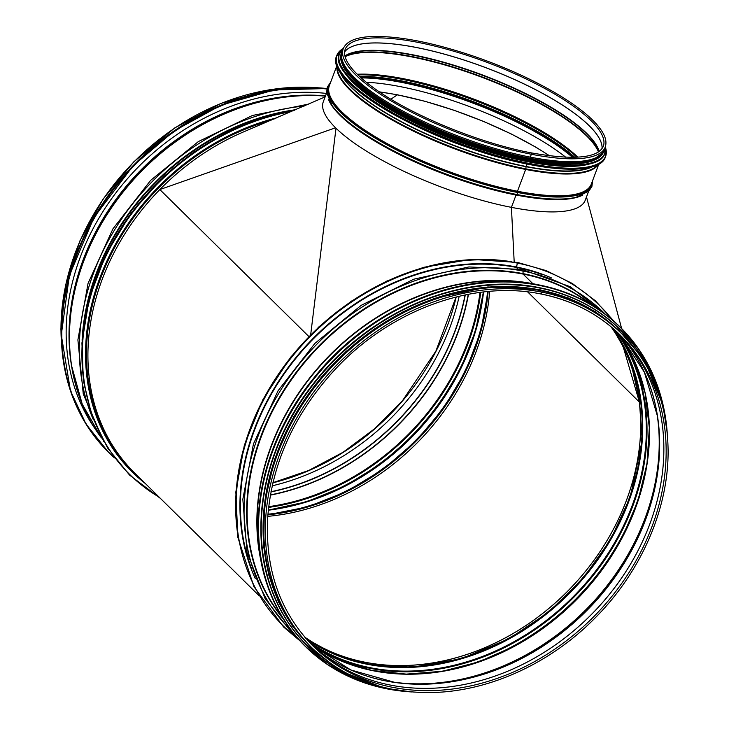 <?xml version="1.0" encoding="UTF-8"?>
<svg xmlns="http://www.w3.org/2000/svg" width="729" height="729" viewBox="0 0 729 729"><rect width="100%" height="100%" fill="white"/><g stroke="black" fill="none" stroke-linecap="round" stroke-linejoin="round"><path stroke-width="1.09" d="M335.577 127.785L159.842 189.558L308.914 336.579L159.842 189.558A220.595 180.701 -45.4 0 1 245.108 131.238L325.143 96.884M336.005 128.204L310.672 334.802M379.335 91.836L397.414 94.788L425.125 101.322L454.295 110.343L483.473 121.388L511.175 133.908L536.034 147.267L549.721 155.86M623.35 347.35L639.424 402.116A220.194 180.373 -45.4 0 1 531.487 621.719A220.194 180.373 -45.4 0 1 304.695 637.055M638.932 398.189L632.672 370.496M527.678 291.91L639.415 402.116M489.669 291.363A220.194 180.373 -45.4 0 1 267.762 516.36M159.842 189.558A220.595 180.701 134.6 0 0 134.373 472.711L258.713 595.338M565.759 157.245A139.357 38.181 20.6 0 0 366.286 82.268M549.447 155.824A139.357 38.181 20.6 0 0 379.49 91.945M304.768 637.146A220.222 180.391 134.6 0 0 568.155 590.709A220.222 180.391 134.6 0 0 610.957 326.701M332.388 105.942A140.196 38.409 20.6 0 0 332.561 106.197A140.196 38.409 20.6 0 0 516.351 194.643L516.041 195.035L516.351 194.643A140.196 38.409 20.6 0 0 575.363 197.459A140.196 38.409 20.6 0 0 575.664 197.386M330.51 82.605A140.761 38.564 20.6 0 0 378.059 139.786A140.761 38.564 20.6 0 0 517.481 192.465A1.403 0.711 101 0 1 516.724 194.488A1.403 0.711 -79 0 0 517.481 192.465L517.39 191.864L517.481 192.465A140.761 38.564 20.6 0 0 592.449 181.056M336.871 65.683L329.362 85.657A139.913 38.327 20.6 0 0 384.657 142.191A139.913 38.327 20.6 0 0 517.472 191.244L525.664 169.447L517.472 191.244A139.913 38.327 20.6 0 0 591.301 184.118L598.81 164.143M337.208 66.594A139.786 38.291 20.6 0 0 525.809 168.855A1.403 0.711 101 0 1 525.664 169.456A1.403 0.711 -79 0 0 525.809 168.855L526.092 166.722L525.809 168.855A139.786 38.291 20.6 0 0 597.953 164.599M340.662 72.946A138.792 38.026 20.6 0 0 526.147 166.476L526.976 164.025L526.156 166.476A138.792 38.026 20.6 0 0 591.173 167.105M531.149 152.853L531.149 152.853A1.021 0.51 101 0 1 531.368 154.256A1.021 0.51 -79 0 0 531.149 152.853C478.352 142.92 408.769 114.079 372.729 87.198C360.381 78.131 352.025 69.902 347.66 62.521C344.635 57.263 343.806 52.889 345.163 49.39A137.881 37.771 20.6 0 1 487.519 62.548A137.881 37.771 20.6 0 1 603.293 146.42C597.616 158.229 573.568 160.371 531.149 152.853M343.259 48.679L342.183 51.549A139.913 38.327 20.6 0 0 397.487 108.083A139.913 38.327 20.6 0 0 530.293 157.136L530.293 157.136A139.913 38.327 20.6 0 0 604.122 150.01L605.207 147.13C606.801 142.629 605.79 137.453 602.163 131.612C595.365 120.841 581.624 109.068 560.956 96.283C536.125 81.165 507.384 67.925 474.716 56.561C434.293 42.874 400.731 36.177 374.032 36.45C356.855 36.842 346.594 40.915 343.259 48.679A139.913 38.327 20.6 0 0 398.563 105.204A139.913 38.327 20.6 0 0 531.368 154.256L530.293 157.136L531.368 154.256A139.913 38.327 20.6 0 0 605.207 147.13M326.628 92.938L323.302 101.768A139.913 38.327 20.6 0 0 378.606 158.302A139.913 38.327 20.6 0 0 511.412 207.355L516.041 195.035L511.412 207.355A139.913 38.327 20.6 0 0 585.241 200.229L588.567 191.399M511.412 207.355L514.182 261.82M343.578 71.078A139.567 38.236 20.6 0 0 457.885 141.399A139.567 38.236 20.6 0 0 590.208 163.779M343.013 66.011A139.567 38.236 20.6 0 0 458.778 139.002A139.567 38.236 20.6 0 0 593.971 160.334M341.5 54.985A139.567 38.236 20.6 0 0 459.234 137.799A139.567 38.236 20.6 0 0 602.373 153.044M540.617 293.869A1.021 0.51 -79 0 0 540.772 293.951A1.021 0.51 -79 0 0 541.428 293.213A1.021 0.51 -79 0 0 541.31 292.037L539.724 290.47A220.577 180.683 -45.4 0 1 619.969 331.996L621.564 333.563C652.027 364.382 667.545 403.447 668.101 450.75C668.52 508.951 640.991 571.992 595.156 617.91C550.331 663.618 488.667 691.703 431.149 692.55C383.199 693.015 343.414 678.043 311.784 647.653A220.577 180.683 -45.4 0 1 303.829 406.345A220.577 180.683 -45.4 0 1 541.31 292.037L539.715 290.47A220.577 180.683 -45.4 0 0 302.243 404.777A220.577 180.683 -45.4 0 0 310.189 646.085L311.784 647.653M261.547 563.553A220.577 180.683 -45.4 0 1 327.932 357.046A220.577 180.683 -45.4 0 1 532.844 283.69A1.403 0.711 -79 0 1 532.954 283.845A1.403 0.711 -79 0 0 532.844 283.69L523.094 274.077L522.994 271.06A2.105 1.057 -79 0 0 522.283 269.511L468.911 266.932L413.744 279.207L361.147 305.36L314.864 343.432L278.095 390.698L253.455 443.897L242.83 499.237L247.031 552.336L265.064 598.473L290.197 630.795L295.473 635.724M251.751 569.085A220.577 180.683 -45.4 0 1 302.38 350.64A220.577 180.683 -45.4 0 1 516.36 267.434L517.608 268.655L516.342 266.978L517.654 262.458L471.453 259.333L423.631 267.324L386.479 281.212L351.178 301.287L318.901 326.874L290.725 357.128L262.969 399.456L244.352 445.182L235.841 491.957L237.873 537.391L253.902 586.599L283.59 626.995L299.892 640.773M542.166 274.623A220.577 180.683 -45.4 0 0 516.369 267.434L517.654 262.458L546.221 270.632L572.301 283.472L595.256 300.658L614.52 321.781M536.79 284.501A220.577 180.683 -45.4 0 0 532.844 283.69L523.103 274.077L522.994 271.06A2.105 1.057 -79 0 0 522.283 269.511L570.324 286.752L609.408 317.425M540.626 293.869A1.021 0.51 -79 0 0 540.772 293.951A1.021 0.51 -79 0 0 541.428 293.213A1.021 0.51 -79 0 0 541.31 292.037A220.577 180.683 -45.4 0 1 621.564 333.563M470.415 290.115A220.222 180.391 134.6 0 0 266.249 497.123M276.92 117.797A221.625 181.548 134.6 0 0 102.461 271.224A221.625 181.548 134.6 0 0 132.213 472.037A221.625 181.548 134.6 0 0 145.417 483.6M132.149 471.964A221.625 181.548 134.6 0 0 145.281 483.464M94.907 428.506A219.311 179.644 -45.4 0 1 108.995 202.407A219.311 179.644 -45.4 0 1 326.437 93.43M397.314 94.861L390.89 99.199M305.67 638.185A220.222 180.391 134.6 0 0 569.595 592.121A220.222 180.391 134.6 0 0 612.014 327.585M132.751 471.08A220.577 180.683 -45.4 0 1 102.224 274.195A220.577 180.683 -45.4 0 1 271.024 120.312M139.877 478.133A220.923 180.974 -45.4 0 1 100.274 277.931A220.923 180.974 -45.4 0 1 274.25 118.936M488.138 291.5A220.222 180.391 -45.4 0 1 267.88 514.829M602.026 148.752A137.881 37.771 20.6 0 0 485.623 67.587A137.881 37.771 20.6 0 0 344.589 51.987A137.881 37.771 20.6 0 1 485.614 67.633A137.881 37.771 20.6 0 1 602.017 148.762M599.192 151.514A138.446 37.926 20.6 0 0 482.808 75.087A138.446 37.926 20.6 0 0 344.899 55.933M599.074 151.596A138.546 37.954 20.6 0 0 482.689 75.406A138.546 37.954 20.6 0 0 344.935 56.069M598.682 151.869A139.467 38.209 20.6 0 0 482.115 76.928A139.467 38.209 20.6 0 0 345.054 56.534M598.5 151.987A139.567 38.236 20.6 0 0 481.978 77.301A139.567 38.236 20.6 0 0 345.109 56.744M577.851 157.182A139.567 38.236 20.6 0 0 357.228 74.249M577.095 157.218A139.986 38.355 20.6 0 0 357.766 74.777M576.94 157.227A140.551 38.5 20.6 0 0 357.875 74.887M574.798 157.309A140.551 38.5 20.6 0 0 359.433 76.363M573.887 157.336A139.986 38.355 20.6 0 0 360.108 76.982M572.493 157.355A139.567 38.236 20.6 0 0 361.137 77.912M328.551 99.563A139.913 38.327 20.6 0 0 516.041 195.035A139.913 38.327 20.6 0 0 582.753 195.108M332.561 106.197L332.196 105.696A140.761 38.564 20.6 0 0 516.715 194.488A140.761 38.564 20.6 0 0 575.974 197.322L575.363 197.459M330.027 83.89A140.196 38.409 20.6 0 0 380.939 140.797A140.196 38.409 20.6 0 0 517.39 191.864A140.196 38.409 20.6 0 0 591.966 182.35M336.989 66.02A139.913 38.327 20.6 0 0 525.664 169.447A139.913 38.327 20.6 0 0 598.491 164.317M339.996 71.934A138.856 38.045 20.6 0 0 526.092 166.722A138.856 38.045 20.6 0 0 592.34 166.777M338.238 68.772A143.422 39.293 20.6 0 0 457.083 143.531A143.422 39.293 20.6 0 0 595.748 165.565M605.343 157.136C599.821 175.862 539.715 172.19 473.458 149.381C395.273 123.638 326.191 76.764 336.57 56.106A143.567 39.33 20.6 0 0 457.119 143.44A143.567 39.33 20.6 0 0 605.343 157.136L605.608 156.434A143.567 39.33 20.6 0 0 605.416 147.258M343.022 48.633A143.567 39.33 20.6 0 0 336.834 55.404A143.567 39.33 20.6 0 0 457.384 142.738A143.567 39.33 20.6 0 0 605.608 156.434L605.389 147.085M342.922 48.725A143.431 39.293 20.6 0 0 457.438 142.574A143.431 39.293 20.6 0 0 605.434 147.395M340.88 66.521A141.672 38.81 20.6 0 0 458.277 140.36A141.672 38.81 20.6 0 0 595.238 162.13M339.304 53.818A141.809 38.847 20.6 0 0 339.231 54.01A141.809 38.847 20.6 0 0 458.304 140.269A141.809 38.847 20.6 0 0 604.724 153.801A141.809 38.847 20.6 0 0 604.788 153.6M605.334 146.775L604.724 153.801C599.265 172.308 539.888 168.672 474.451 146.137C397.223 120.713 328.979 74.413 339.231 54.01L343.405 48.324A141.809 38.847 20.6 0 0 339.377 53.618A141.809 38.847 20.6 0 0 458.45 139.877A141.809 38.847 20.6 0 0 604.87 153.409A141.809 38.847 20.6 0 0 605.316 146.811M343.35 48.433A141.681 38.819 20.6 0 0 458.514 139.722A141.681 38.819 20.6 0 0 605.289 146.893M341.473 53.053A140.059 38.373 20.6 0 0 458.951 138.556A140.059 38.373 20.6 0 0 603.667 151.605M342.32 51.176A140.059 38.373 20.6 0 0 459.188 137.927A140.059 38.373 20.6 0 0 604.259 149.627M260.299 556.5A220.495 180.61 -45.4 0 1 329.809 355.624A220.495 180.61 -45.4 0 1 529.701 283.344M282.032 616.907A220.577 180.683 -45.4 0 1 291.445 379.745A220.577 180.683 -45.4 0 1 523.094 274.077A220.577 180.683 -45.4 0 1 590.408 304.248M283.226 618.839A220.841 180.901 -45.4 0 1 290.142 380.675A220.841 180.901 -45.4 0 1 522.966 273.612A220.841 180.901 -45.4 0 1 592.349 305.405M292.129 631.578A222.937 182.614 -45.4 0 1 282.46 387.391A222.937 182.614 -45.4 0 1 522.994 271.06A222.937 182.614 -45.4 0 1 605.216 314.135M255.223 578.416A220.923 180.974 -45.4 0 1 298.106 354.877A220.923 180.974 -45.4 0 1 516.342 266.978A220.923 180.974 -45.4 0 1 551.552 277.968M298.243 638.941A225.133 184.419 -45.4 0 1 269.22 389.878A225.133 184.419 -45.4 0 1 517.763 263.187A225.133 184.419 -45.4 0 1 612.661 320.149M238.401 538.449A225.133 184.419 -45.4 0 1 511.43 261.72M612.442 327.95A220.222 180.391 -45.4 0 1 570.16 592.686A220.222 180.391 -45.4 0 1 306.043 638.613L334.247 654.214L365.812 663.955L412.332 667.245L461.384 658.706L509.27 638.677L548.791 611.977L583.191 578.297L610.829 539.25L630.385 496.704L642.194 440.216L638.249 385.759L628.106 355.205L612.433 327.941M615.221 330.392A220.222 180.391 -45.4 0 1 573.75 596.213A220.222 180.391 -45.4 0 1 308.522 641.365M616.971 331.987A220.623 180.719 -45.4 0 1 574.315 596.778A220.623 180.719 -45.4 0 1 310.144 643.087M648.455 452.08A222.719 182.441 -45.4 0 1 430.657 672.903M649.02 446.494A220.623 180.719 -45.4 0 1 425.08 673.55M617.9 332.861A220.222 180.391 -45.4 0 1 576.894 599.329A220.222 180.391 -45.4 0 1 311.028 644.008M656.328 409.698A220.222 180.391 -45.4 0 1 586.645 608.934A220.222 180.391 -45.4 0 1 388.384 681.369M657.303 415.202A220.158 180.345 -45.4 0 1 393.906 682.262M642.349 367.972A218.882 179.298 -45.4 0 1 657.44 416.104L657.44 416.104A218.882 179.298 -45.4 0 1 394.808 682.39L394.808 682.39A218.882 179.298 -45.4 0 1 346.466 667.964M620.27 335.203A218.818 179.243 -45.4 0 1 587.538 609.818A218.818 179.243 -45.4 0 1 313.397 646.341L350.813 669.96L394.808 682.39M620.151 335.085A218.545 179.015 -45.4 0 1 622.411 337.472A218.545 179.015 -45.4 0 1 591.83 614.055A218.545 179.015 -45.4 0 1 315.703 648.455A218.545 179.015 -45.4 0 1 313.288 646.231M622.411 337.472L618.985 333.891A218.545 179.015 -45.4 0 1 591.839 614.055A218.545 179.015 -45.4 0 1 312.076 645.074L315.703 648.455M540.945 293.933A218.545 179.015 -45.4 0 1 620.133 335.012A218.545 179.015 -45.4 0 1 594.126 616.315A218.545 179.015 -45.4 0 1 313.215 646.204C280.328 612.734 265.137 570.042 267.643 518.137C271.762 463.881 293.924 414.655 334.137 370.469C388.94 310.645 472.374 279.781 540.772 293.951C572.046 300.193 598.5 313.88 620.133 335.012M620.324 327.23A224.222 183.672 134.6 0 0 620.169 327.066A224.222 183.672 134.6 0 0 538.594 284.857A224.222 183.672 134.6 0 0 297.186 401.05A224.222 183.672 134.6 0 0 305.269 646.35A224.222 183.672 134.6 0 0 305.424 646.514M667.19 432.343A224.222 183.672 134.6 0 0 620.488 327.385A224.222 183.672 134.6 0 0 538.913 285.167A224.222 183.672 134.6 0 0 297.505 401.36A224.222 183.672 134.6 0 0 305.588 646.669A224.222 183.672 134.6 0 0 411.183 691.912M666.889 429.554A224.095 183.562 134.6 0 0 538.922 285.34A224.095 183.562 134.6 0 0 269.265 461.083A224.095 183.562 134.6 0 0 408.386 691.648M620.261 329.617A222.473 182.232 134.6 0 0 620.169 329.535A222.473 182.232 134.6 0 0 539.232 287.645A222.473 182.232 134.6 0 0 299.71 402.937A222.473 182.232 134.6 0 0 307.729 646.322A222.473 182.232 134.6 0 0 307.82 646.404M661.094 400.622A222.473 182.232 134.6 0 0 620.343 329.708A222.473 182.232 134.6 0 0 539.405 287.818A222.473 182.232 134.6 0 0 299.883 403.11A222.473 182.232 134.6 0 0 307.911 646.495A222.473 182.232 134.6 0 0 379.381 686.253M659.945 396.849A222.345 182.132 134.6 0 0 539.424 287.991A222.345 182.132 134.6 0 0 278.514 444.225A222.345 182.132 134.6 0 0 375.59 685.16M619.65 331.485A220.714 180.801 134.6 0 0 539.205 289.796A220.714 180.801 134.6 0 0 301.514 404.276A220.714 180.801 134.6 0 0 309.679 645.776M626.165 338.311A220.714 180.801 134.6 0 0 539.496 290.078A220.714 180.801 134.6 0 0 298.899 409.16A220.714 180.801 134.6 0 0 316.586 652.191M325.517 95.891A219.174 179.534 134.6 0 0 71.861 367.735M325.498 95.936A219.21 179.571 134.6 0 0 71.214 363.634L71.488 365.439A220.495 180.61 134.6 0 0 88.446 417.343M325.462 96.028A220.495 180.61 134.6 0 0 71.488 365.439L82.231 404.13L101.504 438.001M325.426 96.119A220.577 180.683 134.6 0 0 108.922 211.665A220.577 180.683 134.6 0 0 101.477 437.965M304.148 106.079A222.937 182.614 134.6 0 0 93.358 419.731M295.874 109.669A220.841 180.901 134.6 0 0 82.104 340.252M287.454 111.491A220.577 180.683 134.6 0 0 85.111 316.65M293.587 110.653A225.133 184.419 134.6 0 0 84.737 387.236M291.646 111.491A225.133 184.419 134.6 0 0 94.624 283.581A225.133 184.419 134.6 0 0 159.186 497.178M267.926 514.2A220.222 180.391 134.6 0 0 487.51 291.564M483.527 291.983A220.623 180.719 134.6 0 1 268.29 510.209A220.222 180.391 134.6 0 0 483.546 291.974M268.299 510.09A222.719 182.441 134.6 0 0 483.409 291.992L475.572 330.665L460.646 368.601L439.186 404.376L411.994 436.68L380.073 464.318L344.589 486.27L306.863 501.725L268.299 510.109M268.591 507.402A220.623 180.719 134.6 0 0 480.73 292.32M268.682 506.655A220.222 180.391 134.6 0 0 479.983 292.42M270.377 495.128A220.222 180.391 134.6 0 0 468.483 294.27M270.413 494.891A220.158 180.345 134.6 0 0 468.237 294.316M270.96 491.938A218.882 179.298 134.6 0 0 465.293 294.899M271.006 491.711A218.818 179.243 134.6 0 0 465.066 294.944M272.218 485.815A218.545 179.015 134.6 0 0 459.188 296.247A218.545 179.015 134.6 0 1 272.218 485.806M272.901 482.826A218.545 179.015 134.6 0 0 456.208 296.967M314.409 87.589A220.577 180.683 134.6 0 0 61.582 343.988M114.061 457.356A224.085 183.553 -45.4 0 1 94.114 218.536A224.085 183.553 -45.4 0 1 326.792 88.984M108.676 452.454A224.222 183.672 -45.4 0 1 108.512 452.299L114.48 457.903A224.222 183.672 -45.4 0 1 108.831 452.618A224.222 183.672 -45.4 0 1 96.1 214.791A224.222 183.672 -45.4 0 1 326.829 88.81M108.512 452.299A224.222 183.672 -45.4 0 1 95.891 214.29A224.222 183.672 -45.4 0 1 326.884 88.537L274.268 89.949L221.087 105.176L174.395 130.755L133.07 165.829L93.968 217.506L69.346 275.507L61.291 334.948L70.467 390.844L86.04 424.096L108.512 452.299M93.321 218.618A222.473 182.232 -45.4 0 1 188.893 121.442M586.481 196.948L621.637 328.524M267.88 514.756L307.611 506.91L346.576 491.519L383.244 469.203L416.186 440.826L444.107 407.502L465.922 370.523L480.766 331.349L488.066 291.509M592.613 180.628L591.893 186.524L588.804 191.162L575.974 197.322M330.674 82.177L327.33 87.079L326.592 92.601L332.196 105.696M336.57 56.106L343.149 48.524M342.748 50.046L341.163 52.852L340.461 58.01L344.352 68.316L360.408 85.612L387.327 104.511L427.558 125.552L473.358 143.741L527.386 158.621L571.773 163.651L591.383 161.209L603.967 151.814L604.687 148.497M617.891 332.852L634.531 361.183L645.129 393.15L649.329 427.713L646.987 463.753L638.176 500.085L623.177 535.533L602.482 568.939L576.757 599.192L546.859 625.327L513.745 646.477L478.516 661.968L442.303 671.281L406.308 674.115L371.69 670.398L339.577 660.246L311.01 643.989M620.261 335.203L644.4 372.291L657.44 416.104M667.226 432.762L662.543 402.681L653.02 374.651L638.886 349.346L620.169 327.066C597.917 305.333 570.716 291.254 538.567 284.839C462.377 268.837 368.491 308.039 313.033 378.989C263.643 439.851 245.391 521.025 266.932 584.038C274.988 608.241 287.773 629.009 305.269 646.35L327.804 664.757L353.292 678.544L381.458 687.675L411.603 691.949M661.176 400.904L645.302 362.149L620.169 329.535C598.09 307.966 571.099 293.997 539.205 287.636C463.608 271.762 370.46 310.645 315.438 381.048C266.431 441.437 248.325 521.973 269.694 584.485C277.694 608.505 290.37 629.118 307.729 646.322L340.689 670.999L379.663 686.335M637.565 352.198L618.465 329.845L595.311 311.657L568.72 298.106L539.424 289.586L487.865 286.953L434.712 298.307L403.319 311.684L373.503 329.572L346.002 351.515L321.525 376.957L293.987 416.368L274.642 459.243L264.399 503.529L263.761 547.115L268.919 575.546L278.524 602.008L292.356 625.892L310.089 646.678L330.492 663.299M103.81 441.71L83.27 394.034L77.894 339.887L88.045 283.399L112.931 228.842L150.657 180.345L198.37 141.572L252.444 115.483L308.786 104.065M160.489 498.463L129.58 475.098L107.619 448.016L92.036 416.195L83.37 380.766L81.93 342.976L89.33 298.115L106.079 254.011L131.393 212.75L164.08 176.254L193.622 152.288L225.862 132.942L259.861 118.772L294.662 110.188M61.774 346.968L60.899 328.925L65.692 284.72L79.98 240.734L103.071 199.081L133.844 161.774L174.796 127.885L220.869 103.39L269.356 89.749L317.461 87.735M272.938 482.68L308.741 470.469L343.022 452.29L374.651 428.725L402.581 400.567L435.887 351.132L456.062 297.004M197.769 116.376L163.697 138.419L133.079 165.674L108.621 194.862L88.756 226.91"/></g></svg>
